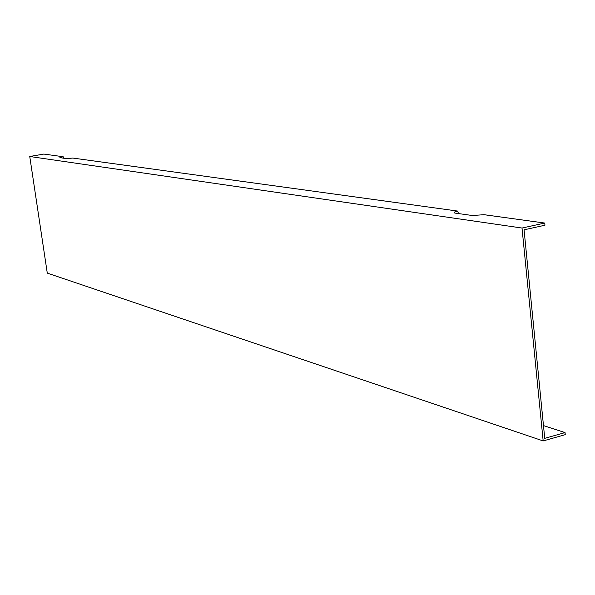 <?xml version="1.0" encoding="UTF-8"?>
<svg xmlns="http://www.w3.org/2000/svg" width="595" height="595" viewBox="0 0 595 595"><rect width="100%" height="100%" fill="white"/><g stroke="black" fill="none" stroke-linecap="round" stroke-linejoin="round"><path stroke-width="0.89" d="M454.729 213.032L454.119 212.162L455.19 213.114L472.378 215.516L484.025 214.691L544.745 223.058L544.961 225.222L524.061 229.819L544.737 438.344L565.049 432.587L543.473 425.589M544.745 223.058L522.016 228.041L543.168 440.932L47.28 273.112L29.75 156.5L43.814 154.068L63.159 156.73L59.909 157.615L66.424 158.642L72.783 158.054L457.533 211.047L454.119 212.162M565.049 432.587L565.25 434.655L543.168 440.932M458.581 213.59L457.533 211.047M63.665 158.255L63.159 156.73M522.016 228.041L29.75 156.5"/></g></svg>

